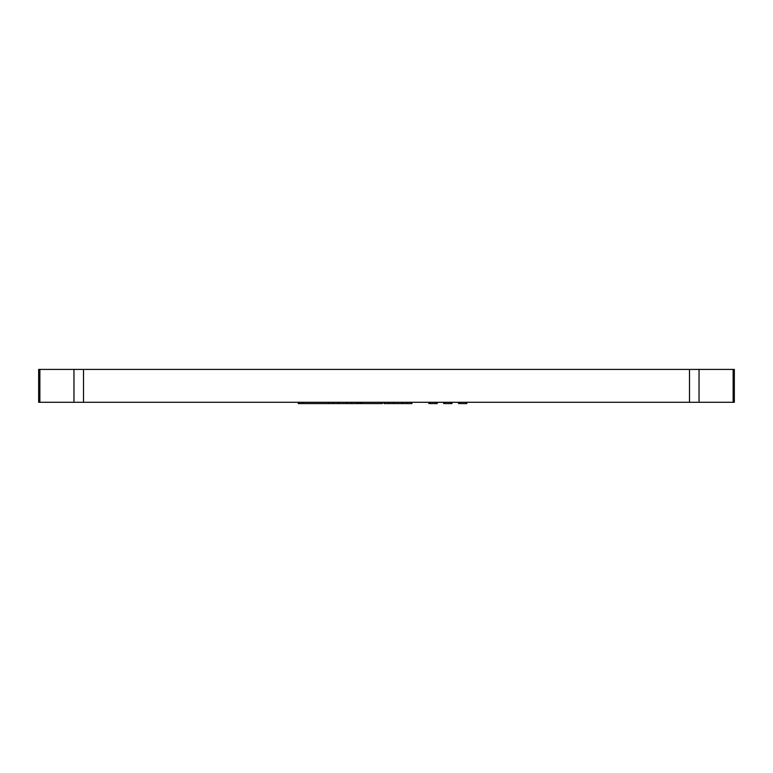 <?xml version="1.0" encoding="UTF-8"?>
<svg xmlns="http://www.w3.org/2000/svg" width="773" height="773" viewBox="0 0 773 773"><rect width="100%" height="100%" fill="white"/><g stroke="black" fill="none" stroke-linecap="round" stroke-linejoin="round"><path stroke-width="1.16" d="M298.243 403.593L298.243 402.289L298.243 403.593L329.143 403.593L329.143 402.289M299.538 403.593L299.538 402.289M346.913 402.289L346.913 403.593L333.472 403.593L333.472 402.289M328.699 403.593L338.506 403.593L338.506 402.289M346.913 403.593L351.609 403.593L351.609 402.289M351.609 403.593L356.614 403.593L356.614 402.289M39.867 369.407L38.65 369.407L38.65 402.289L734.35 402.289L734.35 369.407L39.867 369.407L39.858 402.289M734.35 369.407L734.35 402.289L734.35 369.407M356.614 403.593L358.314 403.593L358.314 402.289M361.629 402.289L361.629 403.593L360.276 403.593L360.276 402.289M361.629 403.593L381.707 403.593M360.276 403.593L358.314 403.593M402.202 402.289L402.202 403.593L388.751 403.593L388.751 402.289M383.988 402.289L383.988 403.593L393.795 403.593L393.795 402.289M402.202 403.593L406.898 403.593L406.898 402.289M406.898 403.593L411.893 403.593L411.893 402.289M428.928 402.26L428.909 403.593L428.677 402.289M430.271 403.593L437.054 403.593M437.189 402.289L437.189 403.593L437.228 402.289M443.712 402.269L443.702 403.593L443.47 402.289M445.055 403.593L451.838 403.593M451.973 402.289L451.973 403.593L452.021 402.289M458.64 402.289L458.64 403.593L458.234 402.289M460.215 403.593L466.187 403.593L459.703 403.593L459.703 402.289M73.957 402.289L73.957 369.407M83.513 369.407L83.513 402.289M689.487 402.289L689.487 369.407M699.043 369.407L699.043 402.289M733.142 402.289L733.142 369.407M382.306 403.593L382.306 402.289M430.01 403.593L430.01 402.289M436.059 403.593L436.059 402.289M444.804 403.593L444.804 402.289M450.852 403.593L450.852 402.289M302.591 402.289L302.591 403.593M38.65 402.289L38.65 369.407M382.403 402.289L382.403 403.593M466.187 402.289L466.187 403.593M466.834 402.289L466.834 403.593"/></g></svg>

